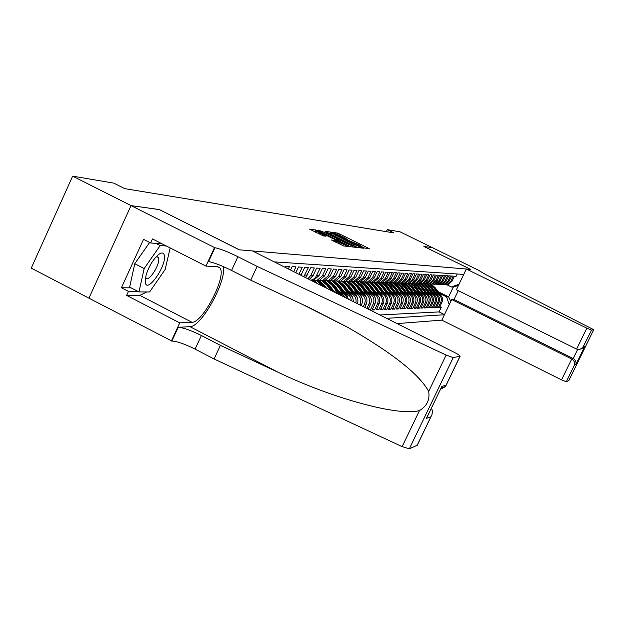 <?xml version="1.0" encoding="UTF-8"?>
<svg xmlns="http://www.w3.org/2000/svg" width="625" height="625" viewBox="0 0 625 625"><rect width="100%" height="100%" fill="white"/><g stroke="black" fill="none" stroke-linecap="round" stroke-linejoin="round"><path stroke-width="0.94" d="M363.406 247.773L369.445 248.898L368.266 248.156L339.445 233.914L337.391 233.055L332.406 232.359L344.398 237.508L348.305 240.305L359.398 244.922L363.406 247.773M331.578 239.984L343.602 245.945L349.297 246.578L317.836 230.859L315.664 229.961L309.531 229.109L323.336 235.898L325.945 236.227L316.25 230.93L322.281 233.305L342.18 243.164L345.586 245.219L334.078 240.297L331.547 240.055M159.359 209.609L131.078 205.617L72.656 176.141L31.25 268.125L88.93 298.156M159.375 209.57L239.367 249.82L470.648 269.391L423.875 246.453L432.352 247.641L400.063 231.82L387.328 229.648L386.375 231.664M72.656 176.141L113.844 183.141L124.828 188.664L393.969 232.914L387.328 229.648M356.031 246.734L358.133 247.609L363.398 248.211L362.203 247.453L332.977 233L330.891 232.133L325.164 231.336L356.031 246.734M356.438 247.414L350.992 246.789L348.844 245.906L317.484 230.242L322.227 231.477L336.469 238.352L338.133 238.555L336.891 237.805L325.047 231.703L356.438 247.414M370.078 310.023L368.297 308.977M367.914 292.945L369.914 293.945C373.672 296.328 374.789 299.648 373.258 303.906L374.961 303.867L372.078 309.945L374.625 309.852L372.609 308.836M372.203 292.969L374.18 293.953C377.906 296.312 379.008 299.594 377.492 303.812L379.164 303.773L376.305 309.789L378.805 309.695L376.82 308.695M376.414 292.984L378.359 293.961C382.047 296.297 383.141 299.547 381.641 303.711L383.273 303.672L380.445 309.625L382.891 309.539L380.953 308.562M380.523 293.008L382.453 293.969C386.102 296.273 387.188 299.492 385.703 303.617L387.297 303.578L384.5 309.477L386.891 309.383L385 308.43M384.555 293.023L386.461 293.977C390.07 296.258 391.148 299.445 389.672 303.523L391.242 303.492L388.469 309.32L390.812 309.234L388.953 308.305M388.5 293.047L390.391 293.984C393.961 296.242 395.023 299.398 393.57 303.438L395.109 303.398L392.359 309.172L394.656 309.086L392.836 308.172M392.375 293.062L394.234 293.992C397.773 296.227 398.828 299.352 397.383 303.352L398.891 303.312L396.172 309.023L398.422 308.938L396.641 308.047M396.164 293.078L398 294C401.516 296.211 402.555 299.305 401.125 303.258L402.602 303.227L399.906 308.883L402.109 308.797L400.359 307.922M399.875 293.102L401.695 294.008C405.172 296.203 406.203 299.258 404.789 303.18L406.234 303.141L403.57 308.742L405.727 308.664L404.016 307.805M403.516 293.117L405.32 294.016C408.766 296.188 409.781 299.211 408.383 303.094L409.797 303.062L407.156 308.609L409.273 308.523L407.594 307.688M407.086 293.133L408.867 294.023C412.281 296.172 413.289 299.164 411.906 303.008L413.297 302.977L410.68 308.469L412.758 308.391L411.109 307.57M410.586 293.148L412.352 294.023C415.734 296.156 416.734 299.125 415.359 302.93L416.719 302.898L414.125 308.336L416.164 308.258L414.547 307.453M414.023 293.164L415.766 294.031C419.117 296.141 420.109 299.086 418.75 302.852L420.086 302.82L417.516 308.211L419.516 308.133L417.93 307.344M417.391 293.18L419.117 294.039C422.438 296.133 423.422 299.039 422.07 302.773L423.383 302.742L420.836 308.086L422.797 308.008L421.242 307.234M420.703 293.195L422.406 294.047C425.695 296.117 426.672 299 425.336 302.703L426.625 302.672L424.094 307.961L426.023 307.883L424.492 307.125M423.945 293.211L425.633 294.055C428.898 296.102 429.859 298.961 428.531 302.625L429.797 302.594L427.297 307.836L429.188 307.766L427.688 307.016M427.133 293.227L428.805 294.055C432.031 296.094 432.992 298.922 431.68 302.555L432.922 302.523L430.438 307.711L432.297 307.641L430.82 306.906M430.258 293.242L431.914 294.062C435.117 296.078 436.062 298.883 434.766 302.484L435.984 302.453L433.523 307.594L435.344 307.523L433.898 306.805M433.328 293.258L434.969 294.07C438.141 296.062 439.086 298.844 437.789 302.414L438.984 302.383L436.547 307.484L438.344 307.414L440.766 302.344C442.047 298.805 441.117 296.055 437.969 294.078L436.344 293.273M436.922 306.703L438.344 307.414M457.227 274L456.133 276.273L454.453 276.172L452.023 281.242L448.125 284.516L445.805 284.672M443.766 284.453L446.977 284.477L450.883 281.195L453.32 276.109L451.609 276.008L449.164 281.125L445.227 284.422L442.875 284.578M440.797 284.359L444.055 284.383L448 281.07L450.453 275.938L448.711 275.836L446.242 281L442.273 284.328L439.898 284.484M437.781 284.258L441.078 284.289L445.055 280.945L447.539 275.766L445.758 275.664L443.266 280.875L439.266 284.234L436.859 284.391M434.711 284.156L438.047 284.195L442.062 280.82L444.562 275.594L442.75 275.484L440.242 280.742L436.203 284.133L433.773 284.297M431.578 284.055L434.961 284.094L439.016 280.695L441.531 275.414L439.687 275.305L437.156 280.609L433.078 284.039L430.625 284.195M428.391 283.953L431.82 283.992L435.906 280.562L438.445 275.234L436.57 275.125L434.016 280.477L429.898 283.938L427.414 284.102M425.133 283.844L428.609 283.891L432.742 280.43L435.305 275.047L433.391 274.938L430.813 280.344L426.664 283.828L424.148 283.992M421.82 283.734L425.352 283.789L429.516 280.289L432.102 274.859L430.148 274.75L427.547 280.203L423.359 283.727L420.812 283.891M418.445 283.625L422.023 283.688L426.219 280.148L428.836 274.672L426.844 274.555L424.219 280.062L419.992 283.617L417.414 283.789M425.898 295.852L419.406 287.141L415.016 283.516L418.625 283.578L422.867 280.008L425.508 274.477L423.477 274.352L420.828 279.922L416.563 283.508L413.953 283.68M411.492 283.391L415.164 283.469L419.445 279.859L422.109 274.273L420.039 274.148L417.367 279.773L413.062 283.398L410.422 283.57L415.086 287.047L420.242 293.945M407.906 283.273L411.641 283.359L415.961 279.719L418.648 274.07L416.539 273.945L413.836 279.625L409.484 283.289L406.82 283.453M404.258 283.156L408.039 283.242L412.398 279.562L415.117 273.859L412.961 273.734L410.234 279.469L405.844 283.172L403.141 283.344M400.523 283.031L404.367 283.125L408.773 279.414L411.508 273.648L409.312 273.523L406.555 279.32L402.125 283.055L399.391 283.227M396.719 282.906L400.617 283.008L405.07 279.25L407.836 273.438L405.594 273.305L402.805 279.156L398.336 282.938L395.562 283.102M392.836 282.773L396.797 282.883L401.289 279.094L404.078 273.211L401.789 273.078L398.977 278.992L394.461 282.812L391.648 282.984M388.867 282.641L392.891 282.758L397.422 278.93L400.242 272.992L397.906 272.852L395.07 278.828L390.508 282.688L387.656 282.859M384.82 282.508L388.898 282.633L393.484 278.766L396.328 272.758L393.945 272.617L391.078 278.664L386.469 282.555L383.586 282.727M380.695 282.375L384.828 282.508L389.453 278.594L392.336 272.523L389.891 272.383L387 278.484L382.344 282.43L379.414 282.602M376.492 282.242L380.664 282.375L385.344 278.414L388.25 272.281L385.758 272.141L382.828 278.312L378.125 282.289L375.164 282.461M372.195 282.102L376.414 282.242L381.141 278.242L384.078 272.039L381.523 271.891L378.57 278.133L373.82 282.156L370.812 282.328M367.805 281.969L372.07 282.102L376.844 278.055L379.805 271.789L377.203 271.633L374.219 277.945L369.414 282.016L366.367 282.188M363.312 281.82L367.625 281.961L372.445 277.867L375.445 271.531L372.781 271.375L369.766 277.758L364.906 281.875L361.82 282.047M358.727 281.68L363.078 281.812L367.953 277.68L370.984 271.266L368.258 271.109L365.211 277.562L360.305 281.727L357.172 281.898M354.031 281.531L358.43 281.672L363.359 277.484L366.422 271L363.633 270.836L360.555 277.367L355.594 281.578L352.414 281.75M349.227 281.375L353.68 281.516L358.656 277.289L361.758 270.727L358.906 270.562L355.781 277.164L350.773 281.422L347.547 281.602L352.289 285.695L358.406 293.945M344.312 281.219L348.812 281.367L353.844 277.086L356.977 270.445L354.062 270.273L350.906 276.961L345.836 281.266L342.562 281.445M339.281 281.062L343.828 281.203L348.922 276.875L352.086 270.156L349.102 269.984L345.914 276.75L340.781 281.109L337.461 281.281M334.133 280.898L338.727 281.047L343.875 276.664L347.078 269.867L344.016 269.688L340.797 276.531L335.609 280.945L332.234 281.117M328.852 280.734L333.508 280.875L338.711 276.438L341.953 269.562L338.812 269.375L335.555 276.305L330.312 280.773L326.883 280.953M323.445 280.562L328.156 280.711L333.422 276.219L336.695 269.25L333.484 269.062L330.18 276.078L324.875 280.602L321.398 280.781M317.906 280.383L322.664 280.531L328 275.984L331.312 268.938L328.016 268.742L324.68 275.844L319.312 280.43L315.773 280.602M312.227 280.203L317.047 280.359L322.438 275.75L325.789 268.609L322.414 268.414L319.031 275.609L313.602 280.25L311.406 280.547M310.875 280.273L313.656 279.094L315.602 277.32L320.125 268.281L316.664 268.078L313.242 275.359L309.273 279.469M307.914 278.789L310.883 275.266L314.32 267.938L310.766 267.727L305.57 277.609M303.828 276.734L308.359 267.586L304.711 267.375L300.977 275.305M298.938 274.281L302.242 267.227L298.492 267.008L295.82 272.711M293.719 271.656L295.961 266.859L292.109 266.633L290.516 270.047M288.352 268.961L289.508 266.477L285.547 266.25L285.055 267.305M341.602 295.719L339.242 293.883L333.859 291.188M348.273 299.07L344.188 293.898L338.906 291.242M345.93 297.891L342.219 293.891L340.062 292.812M353.273 301.578C353.375 298.125 351.953 295.57 349.023 293.906L343.844 291.305M351.391 300.633L350.711 297.719L349.43 295.703L344.969 292.836M357.469 303.688C358.664 299.445 357.43 296.188 353.742 293.914L348.664 291.367M355.875 302.891C356.594 298.922 355.258 295.93 351.867 293.906L349.766 292.859M361.156 305.539L361.805 304.172C363.375 299.789 362.227 296.375 358.367 293.922L353.375 291.422M359.703 304.812L359.984 304.211C361.562 299.812 360.406 296.383 356.531 293.922L354.453 292.883M364.734 307.344L366.289 304.07C367.844 299.734 366.703 296.359 362.883 293.93L357.984 291.477M363.312 306.625L364.508 304.109C366.062 299.758 364.93 296.359 361.086 293.93L359.039 292.898M368.234 309.102L370.672 303.969C372.211 299.68 371.086 296.336 367.305 293.938L362.492 291.531M366.844 308.398L368.93 304.008C370.477 299.703 369.344 296.344 365.547 293.938L363.523 292.922M374.961 303.867C376.484 299.625 375.375 296.32 371.633 293.945L366.898 291.586M379.164 303.773C380.672 299.578 379.57 296.305 375.867 293.953L371.219 291.633M383.273 303.672C384.766 299.523 383.68 296.289 380.008 293.961L375.438 291.68M387.297 303.578C388.781 299.477 387.703 296.273 384.07 293.969L379.578 291.727M391.242 303.492C392.703 299.422 391.641 296.258 388.039 293.977L383.625 291.773M395.109 303.398C396.555 299.375 395.5 296.242 391.938 293.984L387.594 291.82M398.891 303.312C400.328 299.328 399.281 296.227 395.75 293.992L391.477 291.867M402.602 303.227C404.023 299.281 402.984 296.211 399.492 294L395.289 291.906M406.234 303.141C407.641 299.234 406.617 296.195 403.156 294.008L399.016 291.945M409.797 303.062C411.195 299.195 410.18 296.18 406.75 294.016L402.68 291.992M413.297 302.977C414.68 299.148 413.672 296.164 410.273 294.023L406.266 292.031M416.719 302.898C418.094 299.109 417.094 296.148 413.727 294.031L409.781 292.07M420.086 302.82C421.445 299.062 420.453 296.141 417.117 294.039L413.234 292.102M423.383 302.742C424.727 299.023 423.75 296.125 420.445 294.039L416.617 292.141M426.625 302.672C427.953 298.984 426.984 296.109 423.703 294.047L419.938 292.18M429.797 302.594C431.117 298.945 430.156 296.094 426.906 294.055L423.195 292.211M432.922 302.523C434.227 298.906 433.273 296.086 430.055 294.062L426.391 292.242M435.984 302.453C437.281 298.867 436.336 296.07 433.141 294.07L429.531 292.273M438.984 302.383C440.273 298.828 439.336 296.062 436.172 294.07L432.617 292.312M397.086 323.594L441.828 320.133L561.539 379.875L571.742 359.016L573.219 358.539L577.656 349.461M386.586 318.32L444.398 314.758M463.727 274.43L274.25 261.875M379.938 314.984L439.078 311.906L441.281 307.297L439.523 307.367L441.945 302.312C443.219 298.797 442.289 296.047 439.148 294.078L435.648 292.344M437.789 302.414L435.344 307.523M434.766 302.484L432.297 307.641M431.68 302.555L429.188 307.766M428.531 302.625L426.023 307.883M425.336 302.703L422.797 308.008M422.07 302.773L419.516 308.133M418.75 302.852L416.164 308.258M415.359 302.93L412.758 308.391M411.906 303.008L409.273 308.523M408.383 303.094L405.727 308.664M404.789 303.18L402.109 308.797M401.125 303.258L398.422 308.938M397.383 303.352L394.656 309.086M393.57 303.438L390.812 309.234M389.672 303.523L386.891 309.383M385.703 303.617L382.891 309.539M381.641 303.711L378.805 309.695M377.492 303.812L374.625 309.852M373.258 303.906L370.359 310.016M449.234 304.672L446.602 296.898L439.305 293.289M446.602 296.898L448.594 296.883L453.32 287.016L451.352 286.969L459.008 284.273M438.109 291.688L448.594 296.883L450.781 301.445M446.516 284.578L451.352 286.969M439.891 306.602L441.281 307.297M439.078 311.906L444.477 314.594M453.32 287.016L458.445 285.453M331.203 234.25L329.93 233.82M360.625 247.023L334.102 233.781L331.734 233.109L353.305 244.188L360.625 247.023L360.234 247.844M337.453 239.992L338.305 240.406M346.922 243.703L352.781 246.031L349.414 244.008L342.508 240.586L338.727 239.516L346.922 243.703L346.445 244.719M315.727 232.039L314.438 231.672M440.805 295.289L434.953 287.477L431.039 284.156M438.008 293.508L433.461 287.445L429.695 284.195M439.469 294.25L434.391 287.469L430.586 284.203M430.266 284.211L434.031 287.461L438.898 293.953M145.312 282.742C147.367 293.664 166.977 265.234 164.32 255.336C163.594 252.453 161.602 252.234 158.352 254.688C153 259.539 148.906 266.367 146.055 275.164L145.312 282.742M145.594 277.023L145.914 277.812C148.453 282.805 160.367 264.391 158.609 258.227L158.234 257.273L156.086 256.828M170.172 247.93L165.18 269.414L149.625 291.953L138.961 291.906L129.656 287.102L134.766 263.711L149.648 242.477M156.031 243.422L160.195 245.539L166.461 246.047M138.961 291.906L144.172 268.531L160.195 245.539M134.766 263.711L144.172 268.531M458.273 290.641L454.031 299.484L451.703 299.523L571.742 359.016C574.18 360.539 575.07 362.562 574.43 365.102L566.289 381.727L568.766 380.672L593.734 329.695L485.398 274.391L478.039 270.016L432.367 247.641L423.914 246.477M451.703 299.523L441.828 320.133M423.922 246.461L470.688 269.398L466.312 269.023L586.836 328.156L591.547 330.133L593.727 329.695M466.312 269.023L456.398 289.719L576.594 349.094L586.836 328.156M566.289 381.727L561.539 379.875M454.031 299.484L573.219 358.539C575.633 360.047 576.523 362.062 575.883 364.578L574.43 365.102M591.547 330.133L582.719 347.719L579.734 349.453L576.594 349.094M583.375 346.836L584.758 346.445L584.117 347.328L580.812 349.109M252.469 250.93L454.32 352.359C458.367 354.438 460.297 355.727 460.109 356.219L453.242 357.594L409.359 448.789L402.133 446.633L214.07 358.984L195.094 349.117C184.695 343.945 176.953 341.25 171.859 341.047L88.914 298.18L131.023 205.609L159.234 209.547L239.242 249.812L252.469 250.93M214.07 358.984L220.414 345.359L278.32 372.375C333.391 398.789 399.492 416.648 419.477 410.555C426.953 406.102 430.023 399.719 428.68 391.406C419.336 374.367 392.445 353.055 348 327.469L308.844 307.414L250.727 280.18L231.555 270.461C221.078 265.32 213.398 262.375 208.531 261.633L214.938 247.75L131.023 205.609M250.727 280.18L257.133 266.406L237.93 256.719C227.438 251.578 219.773 248.586 214.938 247.75M278.32 372.375L189.953 326.664L178.203 327.312C183.258 327.609 190.984 330.344 201.398 335.516L220.414 345.359M417.234 445.25L409.359 448.789M428.68 391.406L446.141 355.062L257.133 266.406M146.867 291.945L139.891 295.391L126.648 295.406L128.477 291.406L138.086 291.453M162.328 243.945L150.625 242.969L143.531 239.359L121.422 287.758L128.477 291.406M150.625 242.969L152.469 238.937L205.953 266.102L214.445 247.711M171.328 341.086L179.734 322.883L191.977 322.297C202.68 323 226.828 276.297 220.031 268.078L217.695 266.695L205.953 266.102M126.648 295.406L179.734 322.883M189.953 326.664C201.164 327.297 226.789 281.078 223.359 266.609M446.141 355.062L453.242 357.594M145.125 281.008L145.414 280.594M121.422 287.758L131.125 287.867M417.047 445.508L431.969 414.57L432.484 411.43L431.516 407.938M430.875 416.797L426.414 418.398L427.391 416.508M426.414 418.398L441.188 387.859M441.82 386.383L446.094 385.188L445.945 385.633L445.5 386.578L440.508 389.266M437.914 295.367L431.953 287.414L427.953 284.031M435.023 293.5L430.438 287.383L426.648 284.109M436.516 294.258L431.383 287.398L427.516 284.094M427.203 284.109L431.016 287.391L435.93 293.953M434.984 295.461L428.906 287.352L424.812 283.914M431.977 293.492L427.359 287.312L423.539 284.008M433.5 294.258L428.32 287.336L424.383 283.977M424.078 284L427.945 287.328L432.906 293.945M432.016 295.594L425.797 287.281L421.609 283.781M428.883 293.477L424.219 287.25L420.359 283.906M430.438 294.266L425.195 287.266L421.188 283.852M420.891 283.883L424.82 287.258L429.828 293.945M428.992 295.727L422.633 287.211L418.344 283.648M425.734 293.469L421.023 287.18L417.117 283.805M427.312 294.273L422.023 287.203L417.922 283.727M417.633 283.766L421.633 287.188L426.688 293.945M422.523 293.461L417.773 287.109L413.805 283.688M424.133 294.281L418.789 287.133L414.594 283.594M414.305 283.641L418.391 287.125L423.5 293.945M422.742 295.977L416.117 287.07L411.883 283.508M419.25 293.445L414.453 287.039M420.898 294.289L415.492 287.055L411.195 283.461M410.914 283.508L415.086 287.047M419.523 296.102L412.773 287L408.617 283.461M415.914 293.438L411.078 286.961L406.969 283.438M417.594 294.305L412.133 286.984L407.727 283.32M407.453 283.375L411.727 286.977L416.93 293.945M416.227 296.227L409.359 286.93L405.242 283.391M412.516 293.43L407.633 286.891L403.438 283.312M414.234 294.312L408.711 286.914L404.188 283.172M403.914 283.234L408.289 286.906L413.547 293.938M412.867 296.352L405.883 286.852L401.781 283.312M409.055 293.414L404.125 286.812L399.836 283.172M410.805 294.32L405.219 286.836L400.719 283.094M400.305 283.086L404.797 286.828L410.102 293.938M409.445 296.484L402.344 286.773L398.234 283.219M405.523 293.406L400.547 286.734L396.156 283.023M407.312 294.336L401.664 286.758L397.305 283.07M396.617 282.93L401.227 286.75L406.594 293.938M405.945 296.609L398.727 286.695L394.602 283.117M401.922 293.391L396.898 286.656L392.398 282.875M403.75 294.344L398.031 286.68L393.742 283.008M392.898 282.797L397.594 286.672L403.016 293.938M402.367 296.742L395.039 286.617L390.883 283M398.242 293.383L393.172 286.578L388.555 282.719M400.117 294.359L394.336 286.602L390.078 282.93M389.383 282.797L393.883 286.594L399.359 293.938M398.719 296.875L391.281 286.539L387.078 282.883M394.5 293.367L389.375 286.492L384.633 282.555M396.414 294.375L390.562 286.523L386.312 282.844M385.695 282.742L390.102 286.508L395.641 293.938M394.992 297.008L387.445 286.453L383.18 282.75M390.672 293.359L385.5 286.414L380.617 282.391M392.633 294.391L386.711 286.438L382.445 282.734M381.883 282.672L386.242 286.43L391.836 293.938M391.188 297.141L383.531 286.367L379.195 282.617M386.773 293.344L381.547 286.328L376.742 282.32M388.773 294.406L382.781 286.352L378.492 282.617M377.953 282.578L382.305 286.344L387.961 293.938M387.297 297.281L379.539 286.281L375.117 282.469M382.789 293.336L377.508 286.234L372.875 282.305M384.836 294.422L378.773 286.266L374.438 282.492M373.93 282.469L378.281 286.258L384 293.938M383.328 297.422L375.461 286.195L370.953 282.312M378.719 293.32L373.391 286.148L368.828 282.234M380.82 294.438L374.672 286.18L370.281 282.359M369.797 282.352L374.18 286.164L379.961 293.938M379.266 297.57L371.297 286.102L366.68 282.156M374.562 293.305L369.18 286.055L364.656 282.148M376.719 294.461L370.492 286.086L366.031 282.211M365.562 282.219L369.984 286.078L375.828 293.938M375.117 297.719L374.227 295.688L367.039 286.016L362.312 281.984M370.32 293.297L364.883 285.969L360.367 282.039M372.523 294.484L366.219 285.992L361.68 282.062M361.219 282.078L365.703 285.984L371.617 293.938M370.875 297.867L369.953 295.695L362.695 285.922L357.844 281.805M365.984 293.281L360.484 285.867L355.953 281.922M368.25 294.508L361.859 285.898L357.219 281.898M356.773 281.93L361.328 285.891L367.305 293.938L365.547 293.938M366.539 298.023L365.594 295.703L358.258 285.82L353.258 281.617M361.555 293.266L356 285.773L351.43 281.781M363.875 294.531L357.398 285.805L352.656 281.727M352.219 281.766L356.859 285.789L362.906 293.945L361.086 293.93M362.102 298.18L361.125 295.719L353.719 285.727L348.57 281.422M357.031 293.25L351.414 285.672L346.789 281.633M359.406 294.555L352.844 285.703L347.977 281.547M357.562 298.344L356.57 295.727L349.078 285.625L343.766 281.227M352.398 293.242L346.719 285.57L342.023 281.477M354.844 294.586L348.188 285.602L343.18 281.352M342.766 281.422L347.617 285.594L353.812 293.945M352.922 298.508L351.906 295.742L344.336 285.523L338.922 281.047M347.664 293.227L341.922 285.469L337.141 281.312M350.172 294.617L343.422 285.5L338.273 281.156M337.867 281.227L342.844 285.492L349.109 293.945M348.164 298.68L347.133 295.75L339.484 285.414L334.008 280.891M342.82 293.211L337.016 285.359L332.133 281.125M345.398 294.656L338.547 285.398L333.234 280.945M332.844 281.031L337.953 285.383L344.297 293.953M342.531 296.188L334.516 285.312L329.211 280.844M337.867 293.195L331.992 285.258L326.992 280.938M340.516 294.695L333.562 285.289L328.07 280.727M327.688 280.82L332.953 285.273L339.375 293.953M334.617 292.211L329.438 285.203L324.312 280.805M330.57 290.172L326.852 285.141L321.727 280.734M333.086 291.438L328.461 285.18L322.852 280.539M322.398 280.602L327.836 285.164L332.117 290.953M326.477 288.117L324.242 285.086L319.188 280.711M322.336 286.031L316.312 280.523M324.906 287.328L323.234 285.062L317.57 280.375M316.977 280.375L322.602 285.055L323.914 286.828M318.016 283.867L313.891 280.586M316.062 282.883L312.156 280.203M311.5 280.18L314.586 282.141M337.953 293.883L339.242 293.883M342.219 293.891L344.188 293.898M347.102 293.898L349.023 293.906M351.867 293.906L353.742 293.914M356.531 293.922L358.367 293.922M369.914 293.945L371.633 293.945M374.18 293.953L375.867 293.953M378.359 293.961L380.008 293.961M382.453 293.969L384.07 293.969M386.461 293.977L388.039 293.977M390.391 293.984L391.938 293.984M394.234 293.992L395.75 293.992M398 294L399.492 294M401.695 294.008L403.156 294.008M405.32 294.016L406.75 294.016M408.867 294.023L410.273 294.023M412.352 294.023L413.727 294.031M415.766 294.031L417.117 294.039M419.117 294.039L420.445 294.039M422.406 294.047L423.703 294.047M425.633 294.055L426.906 294.055M428.805 294.055L430.055 294.062M431.914 294.062L433.141 294.07M434.969 294.07L436.172 294.07M437.969 294.078L439.148 294.078M450.883 281.195L452.023 281.242M299.977 274.797L301.203 274.852M304.883 275.008L307.305 275.109M310.883 275.266L313.242 275.359M316.734 275.508L319.031 275.609M322.438 275.75L324.68 275.844M328 275.984L330.18 276.078M333.422 276.219L335.555 276.305M338.711 276.438L340.797 276.531M343.875 276.664L345.914 276.75M348.922 276.875L350.906 276.961M353.844 277.086L355.781 277.164M358.656 277.289L360.555 277.367M363.359 277.484L365.211 277.562M367.953 277.68L369.766 277.758M372.445 277.867L374.219 277.945M376.844 278.055L378.57 278.133M381.141 278.242L382.828 278.312M385.344 278.414L387 278.484M389.453 278.594L391.078 278.664M393.484 278.766L395.07 278.828M397.422 278.93L398.977 278.992M401.289 279.094L402.805 279.156M405.07 279.25L406.555 279.32M408.773 279.414L410.234 279.469M412.398 279.562L413.836 279.625M415.961 279.719L417.367 279.773M419.445 279.859L420.828 279.922M422.867 280.008L424.219 280.062M426.219 280.148L427.547 280.203M429.516 280.289L430.813 280.344M432.742 280.43L434.016 280.477M435.906 280.562L437.156 280.609M439.016 280.695L440.242 280.742M442.062 280.82L443.266 280.875M445.055 280.945L446.242 281M448 281.07L449.164 281.125M440.766 302.344L441.945 302.312M368.93 304.008L370.672 303.969M364.508 304.109L366.289 304.07M359.984 304.211L361.805 304.172M336.922 234.055L337.391 233.055M338.977 234.906L339.445 233.914M367.992 248.734L368.266 248.156M330.086 233.844L330.891 232.133M361.93 248.039L362.203 247.453M335.188 236.422L335.648 235.445M352.844 245.156L353.305 244.188M359.594 247.773L359.977 246.945M319.672 231.453L320.078 230.586M321.758 232.484L322.227 231.477M333.852 238.477L334.328 237.469M335.922 239.508L336.469 238.352M337.297 240.188L338.062 238.562M354.953 247.242L355.234 246.641M338.25 240.656L338.758 239.57M339.5 241.273L339.977 240.266M333.656 241.195L334.078 240.297M335.766 242.242L336.258 241.195M339.109 243.898L339.602 242.852M319.102 233.984L319.586 232.938M324.414 236.039L324.688 235.469M314.836 231.727L315.664 229.961M317.648 231.266L317.836 230.859M347.734 246.414L348.023 245.805M434.391 287.469L434.953 287.477M433.461 287.445L434.031 287.461M584.758 346.445L575.883 364.578M231.555 270.461L237.93 256.719M201.398 335.516L195.094 349.117M446.094 385.188L460.031 356.242M402.133 446.633L419.477 410.555M178.203 327.312L171.859 341.047M139.891 295.391L191.977 322.297M431.383 287.398L431.953 287.414M430.438 287.383L431.016 287.391M428.32 287.336L428.906 287.352M427.359 287.312L427.945 287.328M425.195 287.266L425.797 287.281M424.219 287.25L424.82 287.258M422.023 287.203L422.633 287.211M421.023 287.18L421.633 287.188M418.789 287.133L419.406 287.141M417.773 287.109L418.391 287.125M415.492 287.055L416.117 287.07M412.133 286.984L412.773 287M411.078 286.961L411.727 286.977M408.711 286.914L409.359 286.93M407.633 286.891L408.289 286.906M405.219 286.836L405.883 286.852M404.125 286.812L404.797 286.828M401.664 286.758L402.344 286.773M400.547 286.734L401.227 286.75M398.031 286.68L398.727 286.695M396.898 286.656L397.594 286.672M394.336 286.602L395.039 286.617M393.172 286.578L393.883 286.594M390.562 286.523L391.281 286.539M389.375 286.492L390.102 286.508M386.711 286.438L387.445 286.453M385.5 286.414L386.242 286.43M382.781 286.352L383.531 286.367M381.547 286.328L382.305 286.344M378.773 286.266L379.539 286.281M377.508 286.234L378.281 286.258M374.672 286.18L375.461 286.195M373.391 286.148L374.18 286.164M370.492 286.086L371.297 286.102M369.18 286.055L369.984 286.078M366.219 285.992L367.039 286.016M364.883 285.969L365.703 285.984M361.859 285.898L362.695 285.922M360.484 285.867L361.328 285.891M369.562 295.695L369.953 295.695M357.398 285.805L358.258 285.82M356 285.773L356.859 285.789M365.164 295.711L365.594 295.703M352.844 285.703L353.719 285.727M351.414 285.672L352.289 285.695M360.672 295.719L361.125 295.719M348.188 285.602L349.078 285.625M346.719 285.57L347.617 285.594M356.07 295.727L356.57 295.727M343.422 285.5L344.336 285.523M341.922 285.469L342.844 285.492M351.375 295.742L351.906 295.742M338.547 285.398L339.484 285.414M337.016 285.359L337.953 285.383M346.562 295.75L347.133 295.75M333.562 285.289L334.516 285.312M331.992 285.258L332.953 285.273M341.695 295.766L342.25 295.766M328.461 285.18L329.438 285.203M326.852 285.141L327.836 285.164M323.234 285.062L324.242 285.086M321.594 285.031L322.602 285.055M446.977 284.477L448.125 284.516M444.055 284.383L445.227 284.422M441.078 284.289L442.273 284.328M438.047 284.195L439.266 284.234M434.961 284.094L436.203 284.133M431.82 283.992L433.078 284.039M428.609 283.891L429.898 283.938M425.352 283.789L426.664 283.828M422.023 283.688L423.359 283.727M418.625 283.578L419.992 283.617M415.164 283.469L416.563 283.508M411.641 283.359L413.062 283.398M408.039 283.242L409.484 283.289M404.367 283.125L405.844 283.172M400.617 283.008L402.125 283.055M396.797 282.883L398.336 282.938M392.891 282.758L394.461 282.812M388.898 282.633L390.508 282.688M384.828 282.508L386.469 282.555M380.664 282.375L382.344 282.43M376.414 282.242L378.125 282.289M372.07 282.102L373.82 282.156M367.625 281.961L369.414 282.016M363.078 281.812L364.906 281.875M358.43 281.672L360.305 281.727M353.68 281.516L355.594 281.578M348.812 281.367L350.773 281.422M343.828 281.203L345.836 281.266M338.727 281.047L340.781 281.109M333.508 280.875L335.609 280.945M328.156 280.711L330.312 280.773M322.664 280.531L324.875 280.602M317.047 280.359L319.312 280.43M311.281 280.172L313.602 280.25M360.273 247.852L360.664 247.016M331.125 234.414L331.734 233.109M337.352 240.211L338.133 238.555M352.352 246.945L352.781 246.031M338.195 240.633L338.727 239.516M345.164 246.125L345.586 245.219M315.625 232.266L316.25 230.93M156.969 256.633L158.234 257.273M593.734 329.695L568.773 380.664M584.117 347.328L582.719 347.719M348 327.469L302.68 304.523M217.258 266.672L220.031 268.078M417.141 445.453L431.187 416.273M441.672 386.844L426.742 417.859M445.5 386.578L441.227 387.789M445.945 385.633L460.109 356.219"/></g></svg>
